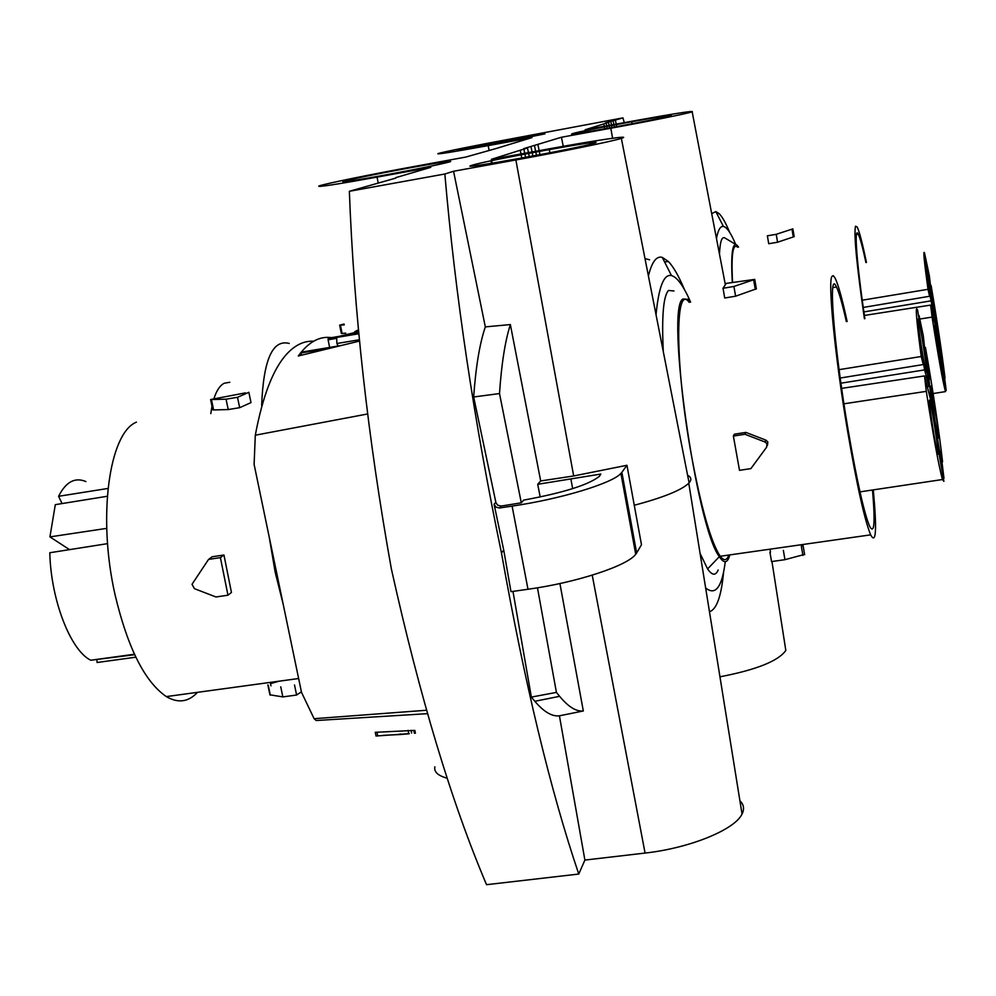 <?xml version="1.0" encoding="UTF-8"?>
<svg xmlns="http://www.w3.org/2000/svg" width="996" height="996" viewBox="0 0 996 996"><rect width="100%" height="100%" fill="white"/><g stroke="black" fill="none" stroke-linecap="round" stroke-linejoin="round"><path stroke-width="1.49" d="M512.977 591.387L531.354 697.088L556.415 692.394L559.59 696.291C568.33 706.861 576.236 711.754 583.32 710.97L559.428 715.813L584.889 860.071L578.763 874.052L486.546 884.685C451.674 802.764 419.951 697.499 391.366 568.915C367.898 438.165 353.891 312.283 349.359 191.294L395.835 178.085M531.354 697.088L534.815 701.259C543.816 711.854 552.021 716.709 559.428 715.813M621.865 472.303L626.957 465.281L641.486 544.75L636.631 552.954L621.865 472.303L620.906 473.411C612.391 483.284 560.897 498.996 512.106 506.105L499.469 507.997L501.262 506.055L497.801 505.283L495.958 502.843L473.66 396.981L499.506 393.569C501.498 363.963 505.109 340.968 510.363 324.572L540.679 480.956L573.671 475.964L515.878 159.958L453.554 171.262L444.851 174.001C455.234 295.028 474.096 421.333 501.449 552.892C524.718 683.605 550.489 790.65 578.763 874.052M499.506 393.569L521.294 502.806L523.697 500.104C563.4 492.796 588.648 484.853 599.43 476.3L600.825 474.059L537.716 484.293L540.193 496.979M537.716 484.293L540.679 480.956M376.139 736.007L409.244 733.641M383.385 735.334L400.317 734.525L409.269 733.741L408.547 733.181M628.389 507.91L627.343 508.52M339.275 336.337L358.61 331.606M338.08 346.023L336.909 343.508L336.698 338.329L328.095 339.773L329.639 347.43M211.463 399.695L213.617 409.954L228.221 409.555L226.055 399.184L210.617 399.545L245.427 392.872M237.509 397.304L248.863 392.312L250.992 402.608L239.663 407.688L237.509 397.304L226.055 399.184M733.915 286.462L754.719 279.39L726.208 283.412L723.021 288.267L724.727 298.003L735.608 296.198L733.915 286.462L723.021 288.267M520.995 153.957L520.236 150.234L491.377 159.335L549.182 148.827C597.002 140.112 633.406 134.734 621.355 138.369C612.341 141.308 562.765 151.492 515.878 159.958M492.173 163.182L491.651 160.68M777.565 242.227L776.22 234.309L767.368 235.815L768.725 243.721L777.565 242.227L794.173 236.65L792.853 228.893L791.982 229.167L793.302 236.948M378.169 182.828L377.073 177.126L430.795 167.34L395.761 177.649M367.636 413.963L255.3 435.202L254.105 464.385L301.502 692.32L314.114 718.701L316.193 720.519L427.545 713.659M255.3 435.202C262.82 395.275 273.514 367.985 287.396 353.343C295.613 344.765 304.34 340.732 313.603 341.23M359.394 339.748L336.909 343.508M358.747 333.075L330.012 337.893L328.07 338.901L358.809 333.747M328.07 338.901L328.095 339.773M604.236 126.293L603.763 123.915L585.15 129.779L631.626 121.288C674.454 113.544 694.635 110.394 692.17 111.838C686.854 113.631 648.458 121.388 610.809 128.235L561.445 137.249L523.734 148.641L527.494 147.956L523.896 149.089L524.743 153.272M536.458 155.339L535.786 152.014M535.636 151.292L534.516 145.74M269.318 537.554L275.12 571.916L283.188 604.261M583.32 710.97L559.914 583.532M556.415 692.394L537.466 587.802M434.879 766.808C433.833 771.9 437.941 775.697 447.179 778.2M719.946 676.807C756.412 669.798 778.374 661.02 785.819 650.45L784.823 644.038M592.234 575.165L645.072 853.062C689.817 848.156 735.011 829.593 742.045 814.018C744.56 808.976 743.85 804.556 739.904 800.772M645.072 853.062L584.889 860.071M624.28 122.633L622.936 117.877L513.488 138.432C478.877 144.756 441.539 152.251 437.904 153.645C436.485 154.604 453.242 151.927 488.214 145.603L532.013 137.585L496.07 148.529L465.642 157.094L415.307 166.282C372.554 174.051 324.36 183.874 318.969 185.978C316.292 187.509 335.652 184.559 377.073 177.126M359.519 341.055L298.302 355.983C308.424 342.026 319.504 335.913 331.544 337.644M444.851 174.001L349.359 191.294M663.286 351.6C661.618 316.379 663.361 296.011 668.49 290.471L674.006 290.957M721.129 556.129L721.004 557.237M718.191 569.973C715.651 575.875 712.115 575.539 707.596 568.94L700.063 553.328M656.04 314.736C658.717 286.848 663.871 273.8 671.478 275.568C677.193 277.149 683.567 285.989 690.614 302.099M705.641 587.964C715.477 595.894 722 587.254 725.225 562.03M375.392 732.309L414.834 730.392L415.419 733.255M636.631 552.954L635.722 554.262C627.555 565.753 576.584 582.598 527.992 589.259L510.973 591.674L503.739 550.178L494.078 504.2L496.045 507.163L499.469 507.997M501.262 506.055L521.294 502.806M626.957 465.281L573.671 475.964M473.66 396.981C475.802 366.864 479.686 343.495 485.326 326.887L453.554 171.262M485.326 326.887L510.363 324.572M634.128 505.296C663.336 497.527 681.55 490.157 688.771 483.197L689.095 482.836C691.797 479.699 691.299 477.184 687.614 475.279M776.22 234.309L791.982 229.167M791.795 229.217L792.853 228.868M341.466 345.45L303.133 351.849L301.016 352.958L331.755 347.816M472.067 165.274C485.824 160.58 609.403 138.12 594.986 142.963L594.151 143.237C579.709 148.08 453.23 170.926 471.743 165.373L472.067 165.274M301.452 355.211L301.016 352.958M572.762 133.564C580.929 130.7 680.293 112.536 670.756 115.661L670.395 115.785C662.116 118.686 560.3 137.236 572.613 133.613L572.762 133.564M585.623 132.095L585.324 130.675M732.546 282.354C731.139 254.59 732.844 242.875 737.638 247.22M738.546 247.07L736.878 245.103C732.309 242.078 730.79 254.503 732.284 282.403M625.575 492.547L624.529 493.145M563.238 146.312L561.445 137.249M501.449 552.892L503.739 550.178M719.473 254.142C720.058 241.007 722.038 235.716 725.399 238.281L736.081 244.63M716.473 238.53C718.066 229.976 720.382 225.955 723.432 226.453C726.918 227.2 731.002 233.189 735.695 244.406M729.607 232.23C725.735 222.855 722.2 216.605 718.975 213.493L715.825 211.588L711.704 213.642M729.831 554.897L728.835 557.959C726.57 563.313 723.407 562.889 719.336 556.664C696.179 527.083 665.316 306.332 682.995 298.987L687.887 299.31L690.29 302.149M649.566 259.794L644.997 258.636M537.94 144.657L539.147 150.657M539.297 151.367L539.969 154.679M684.489 289.612C678.824 276.203 673.458 266.828 668.403 261.5L662.278 257.379C656.476 255.735 651.857 261.936 648.408 275.967M426.574 710.248L314.114 718.701M509.79 139.477L544.961 133.862L492.273 144.445L457.326 150.035L509.79 139.477M409.767 167.851C438.975 162.585 452.533 160.53 450.441 161.676C441.054 164.253 418.669 168.81 383.298 175.358C354.725 180.488 341.267 182.554 342.898 181.533C351.986 178.981 374.272 174.412 409.767 167.851M622.936 117.877L605.456 122.981L608.519 122.408L606.166 123.155L606.689 125.845M520.236 150.234L523.896 149.089M603.763 123.915L606.166 123.155M723.606 571.878C721.353 596.231 716.634 609.502 709.463 611.718M614.358 127.077L613.959 125.023M613.86 124.537L613.15 120.952M610.859 121.674L611.507 124.961M611.606 125.471L612.005 127.513M609.614 127.936L609.216 125.919M609.116 125.396L608.519 122.408M606.801 126.392L607.187 128.372M604.734 128.82L604.348 126.866M358.448 329.9C355.223 331.22 353.929 332.116 354.576 332.589M615.428 120.242L616.188 124.102M616.275 124.587L616.686 126.654M521.817 158.053L521.157 154.778M728.848 555.033C726.831 560.711 723.955 561.122 720.233 556.266C710.932 542.197 701.271 508.259 691.249 454.413C674.927 364.997 674.852 282.229 689.17 302.336M531.03 146.835L532.063 151.94M532.213 152.674L532.897 156.011M529.262 156.683L528.59 153.359M528.44 152.6L527.494 147.956M524.904 154.056L525.577 157.368M227.972 595.21L231.446 592.433L223.963 555.009L212.173 556.764L208.562 559.403L192.016 584.291L194.432 588.673L215.945 596.965L227.972 595.21L220.402 557.635L208.562 559.403M136.44 422.142C109.162 432.936 97.284 517.049 115.1 594.948C127.737 647.973 144.806 681.849 166.32 696.59C178.085 703.475 188.481 702.056 197.494 692.332M270.962 685.846L270.501 683.642L279.154 681.177M220.402 557.635L223.963 555.009M135.829 657.186L97.048 662.502L96.923 659.389M134.647 654.708L90.748 660.236C70.567 650.488 50.858 599.903 49.8 552.743L107.556 543.642M213.617 409.954L212.771 409.804M62.051 503.565L58.59 496.294C65.898 481.84 75.011 476.935 85.905 481.566M69.546 549.63L49.937 536.894L55.303 504.661L107.282 496.269M107.979 488.451L58.59 496.294M106.721 528.366L49.937 536.894M269.941 694.822L282.852 696.901L280.735 686.817M282.852 696.901L296.609 695.034L294.505 684.937M296.609 695.034L301.39 691.809M239.663 407.688L228.221 409.555M931.845 409.642L929.417 400.193C928.845 403.517 935.779 448.76 937.672 454.002L938.145 454.238C937.585 445.224 935.481 430.359 931.845 409.642M938.108 448.549L930.862 400.691L924.525 375.928L926.305 391.353C933.426 436.883 938.817 466.277 942.465 479.524L943.884 481.354L938.108 448.549M926.305 391.353L843.936 403.803M928.67 370.163L929.654 379.053L927.849 369.329L931.023 398.151L943.971 478.304L940.622 451.126L942.552 461.808C939.577 434.542 931.833 382.9 925.433 347.467L928.67 370.163L928.023 370.263M926.99 369.454L927.849 369.329M938.792 438.14L936.875 421.084L930.376 386.012C929.841 389.087 936.626 433.198 938.369 437.941L938.792 438.14M925.433 347.467L924.587 347.592M926.019 360.577L926.865 360.44M930.252 398.276L931.023 398.151M923.28 364.548L921.561 352.335L924.637 369.89L928.857 386.485L923.304 335.913L919.084 315.595L920.877 328.082L919.818 324.086L917.64 310.304C915.063 303.68 916.258 319.081 921.238 356.506L923.28 364.548L840.213 378.032M917.988 319.143C917.266 321.496 924.363 367.499 926.205 372.417L926.641 372.741C927.214 369.504 920.242 324.484 918.399 319.542L917.988 319.143M921.238 356.506L839.093 369.653M924.637 369.89L840.923 383.186M927.288 386.747L928.857 386.485M924.525 375.928L841.657 388.378M846.351 321.584C842.379 303.905 839.08 292.376 836.466 286.997C827.863 267.115 833.627 344.492 847.957 428.965C856.709 479.997 863.906 512.38 869.545 526.112C874.326 535.151 875.322 523.112 872.508 489.995M873.28 489.883C876.99 529.897 876.119 544.887 870.653 534.852C864.615 520.124 856.909 485.401 847.521 430.683C835.034 356.892 827.738 282.117 831.921 276.402L833.303 275.655L835.146 278.158C838.296 284.669 842.28 299.111 847.123 321.459M767.816 441.938L766.995 443.818L765.053 442.012L765.887 440.12L767.816 441.938L767.493 445.237M800.784 544.8L802.315 544.974L802.465 545.845M734.351 434.181L745.892 432.413L744.971 434.268L733.367 436.036L734.351 434.181M766.995 443.83L766.659 447.142L750.884 468.618L739.505 470.324L733.367 436.036M765.053 442.012L744.971 434.268M765.887 440.12L745.892 432.413M783.354 550.377L784.96 559.677L804.594 554.399M769.933 552.282L771.551 561.57L784.96 559.677M735.608 296.198L756.35 288.828M865.922 262.546C862.636 247.22 860.071 237.758 858.241 234.16C853.833 224.984 856.722 264.139 864.877 318.645M864.416 318.72C856.672 265.023 853.709 234.185 855.514 226.204L857.133 226.939C859.324 231.296 862.436 243.136 866.445 262.458M933.713 303.718L935.73 325.107L946.2 390.432L943.461 369.093L945.03 377.994C941.73 351.289 937.074 320.438 931.073 285.429L933.302 303.78M941.967 358.685L935.144 316.106C934.734 318.048 940.635 355.933 941.755 358.647L941.967 358.685M929.592 296.273L928.197 286.549L933.987 315.408L929.355 275.817L924.525 252.996C923.018 249.486 924.176 261.599 927.998 289.313L929.592 296.273L863.246 307.44M925.209 260.666C924.686 262.085 930.812 301.352 931.982 304.116L932.194 304.228C932.617 302.211 926.591 263.666 925.409 260.815L925.209 260.666M927.998 289.313L862.25 300.207M930.662 300.916L863.893 311.91M933.04 315.57L933.987 315.408M941.544 369.267L934.509 325.393C934.086 327.472 940.112 366.254 941.32 369.205L941.544 369.267M941.481 365.32L935.618 326.763L930.625 305.1L932.094 317.101C938.344 357.016 942.814 381.841 945.49 391.602L941.481 365.32M932.094 317.101L919.868 319.019M930.625 305.1L864.404 315.446M289.251 343.458C272.63 339.063 263.43 359.693 261.649 405.36M210.803 413.626L212.011 406.219M213.978 398.537C216.58 390.519 219.992 385.415 224.2 383.248L229.815 382.265M344.093 324.036L339.673 325.144L344.255 324.895M340.445 325.206L342.089 333.423L341.317 333.349L339.686 325.206M342.089 333.423L345.749 333.15M549.917 152.774L549.306 149.549M400.317 734.525L400.193 733.89M491.476 163.294L491.016 160.817M489.061 150.209L488.214 145.603M377.721 735.82L376.961 732.11M408.646 733.168L408.086 730.379M632.087 123.778L631.713 121.724M612.59 138.27L610.809 128.235M411.609 733.068L411.049 730.317M495.821 502.345L494.078 504.2M527.992 589.259L512.106 506.105M414.423 733.255L413.863 730.429M572.663 488.638L570.932 479.275M270.314 695.171L268.248 685.298M802.925 555.457L801.332 546.206M753.636 279.789L755.279 289.363M559.59 696.328L534.827 701.284M692.17 111.838L725.2 283.972M621.355 138.369L689.095 482.836M742.045 814.018L688.771 483.197M785.819 650.45L771.95 561.52M770.493 552.207L770.033 549.17M723.432 226.453L715.825 211.588M620.906 473.411L635.722 554.262M671.478 275.568L662.278 257.379M718.975 213.493L716.896 213.704M376.052 736.081L375.28 732.297M668.403 261.5L664.556 261.873M166.32 696.59L298.626 678.525M212.771 409.829L210.629 399.645M90.748 660.236L134.435 654.235M267.862 684.937L269.941 694.797M942.465 479.524L859.984 491.875M870.653 534.852L720.233 556.266M803.062 545.435L804.644 554.672M756.375 288.977L754.731 279.415M945.49 391.602L933.128 393.545M836.466 286.997L832.843 287.595M858.241 234.16L856.448 234.471M471.867 166.008L471.743 165.373M719.336 556.664L707.596 568.94"/></g></svg>
